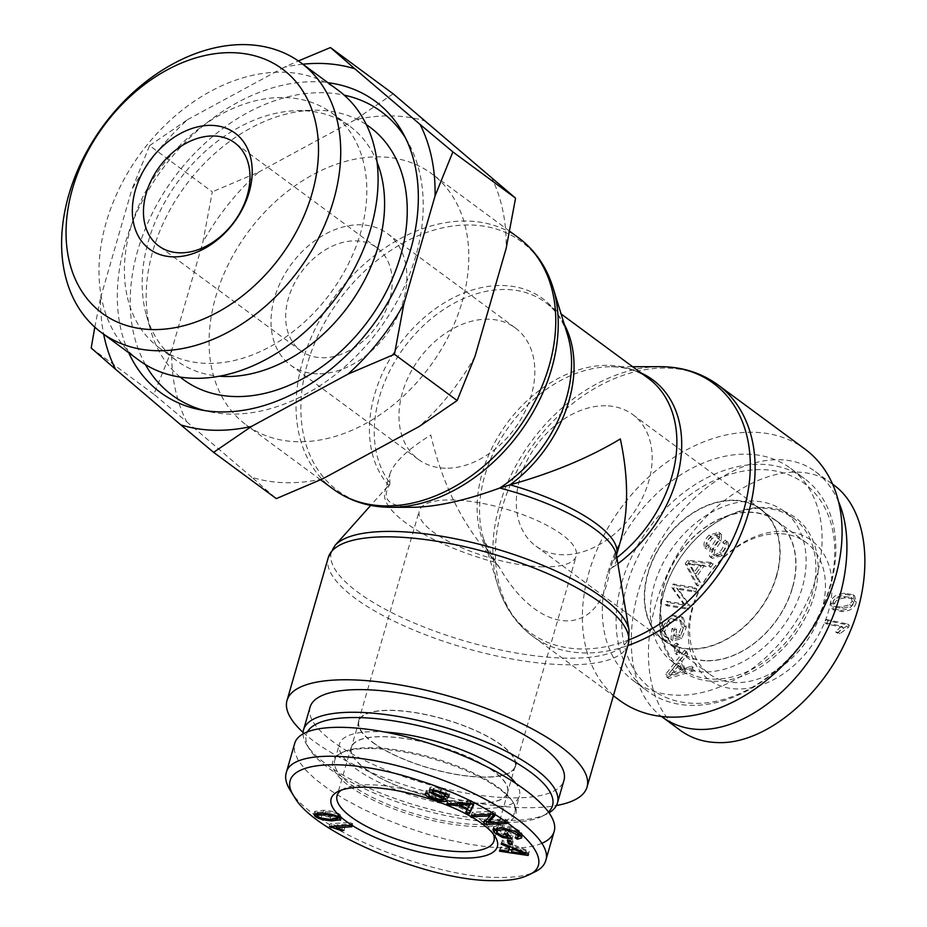 <?xml version="1.0" encoding="UTF-8"?>
<svg xmlns="http://www.w3.org/2000/svg" width="927" height="927" viewBox="0 0 927 927"><rect width="100%" height="100%" fill="white"/><g stroke="black" fill="none" stroke-linecap="round" stroke-linejoin="round"><path stroke-width="0.7" stroke-dasharray="4.63 3.48" d="M413.396 507.278C389.433 506.814 381.31 499.63 389.027 485.725L389.908 484.265A120.104 37.706 -163.9 0 0 387.729 486.304A120.104 37.706 -163.9 0 0 384.89 491.333A120.104 37.706 -163.9 0 0 496.142 562.631L499.166 566.965C539.537 637.811 600.545 639.074 609.873 569.271L620.511 541.159M303.094 732.423A156.13 49.027 -163.9 0 0 556.409 805.54M619.526 700.325A156.13 113.059 126.4 0 1 621.241 507.567A156.13 113.059 126.4 0 1 804.903 449.039M389.908 484.265L389.734 474.543L384.89 491.333M389.734 474.543C393.454 462.909 407.15 449.734 430.8 435.03C442.353 484.404 462.851 525.458 492.295 558.181L495.69 562.086M462.133 301.866A156.13 113.059 -53.6 0 0 431.623 173.662A156.13 113.059 -53.6 0 0 247.961 232.19A156.13 113.059 -53.6 0 0 246.246 424.948A156.13 113.059 -53.6 0 0 462.133 301.866M445.412 468.216A81.669 59.131 126.4 0 1 418.436 459.444A81.669 59.131 126.4 0 1 419.328 358.61A81.669 59.131 126.4 0 1 515.4 327.996A81.669 59.131 126.4 0 1 524.531 412.457A81.669 59.131 126.4 0 1 445.412 468.216M317.428 373.801A81.669 59.131 126.4 0 1 290.452 365.029A81.669 59.131 126.4 0 1 291.345 264.195A81.669 59.131 126.4 0 1 387.416 233.581A81.669 59.131 126.4 0 1 396.547 318.042A81.669 59.131 126.4 0 1 317.428 373.801M543.071 566.837A81.669 25.643 16.1 0 1 458.32 546.235A81.669 25.643 16.1 0 1 419.282 510.754A81.669 25.643 16.1 0 1 504.856 508.761A81.669 25.643 16.1 0 1 576.212 556.049A81.669 25.643 16.1 0 1 543.071 566.837M482.364 777.185A81.669 25.643 16.1 0 1 397.602 756.583A81.669 25.643 16.1 0 1 358.564 721.102A81.669 25.643 16.1 0 1 444.149 719.109A81.669 25.643 16.1 0 1 515.505 766.397A81.669 25.643 16.1 0 1 482.364 777.185M605.737 405.771A81.669 59.131 -53.6 0 0 526.617 461.519A81.669 59.131 -53.6 0 0 535.748 545.991A81.669 59.131 -53.6 0 0 631.82 515.377A81.669 59.131 -53.6 0 0 632.712 414.543A81.669 59.131 -53.6 0 0 605.737 405.771M733.721 500.186A81.669 59.131 -53.6 0 0 654.601 555.933A81.669 59.131 -53.6 0 0 663.732 640.406A81.669 59.131 -53.6 0 0 759.804 609.792A81.669 59.131 -53.6 0 0 760.696 508.958A81.669 59.131 -53.6 0 0 733.721 500.186M365.319 768.703A81.263 25.516 -163.9 0 0 449.699 800.812A81.263 25.516 -163.9 0 0 507.521 792.573A81.263 25.516 -163.9 0 0 436.524 745.517A81.263 25.516 -163.9 0 0 351.368 747.498A81.263 25.516 -163.9 0 0 365.319 768.703M372.909 742.411A81.263 25.516 -163.9 0 0 457.289 774.52A81.263 25.516 -163.9 0 0 515.111 766.281A81.263 25.516 -163.9 0 0 444.114 719.225A81.263 25.516 -163.9 0 0 358.958 721.206A81.263 25.516 -163.9 0 0 372.909 742.411M303.048 733.744A132.109 41.483 -163.9 0 0 306.907 744.995A132.109 41.483 -163.9 0 0 418.992 806.235A132.109 41.483 -163.9 0 0 546.478 814.138A132.109 41.483 -163.9 0 0 549.213 812.666M548.622 811.832A128.111 40.22 16.1 0 1 541.913 816.351A128.111 40.22 16.1 0 1 418.286 808.68A128.111 40.22 16.1 0 1 309.595 749.294A128.111 40.22 16.1 0 1 307.671 731.507M310.105 707.104A132.109 41.483 -163.9 0 0 425.528 783.593A132.109 41.483 -163.9 0 0 563.964 780.383M385.806 732.075A93.673 29.409 -163.9 0 0 377.451 731.681A93.673 29.409 -163.9 0 0 339.444 744.057A93.673 29.409 -163.9 0 0 384.218 784.763A93.673 29.409 -163.9 0 0 481.437 808.39A93.673 29.409 -163.9 0 0 519.444 796.015A93.673 29.409 -163.9 0 0 515.261 782.62M474.682 803.408A81.506 25.585 16.1 0 1 390.07 782.84A81.506 25.585 16.1 0 1 351.148 747.417A81.506 25.585 16.1 0 1 384.207 736.664A81.506 25.585 16.1 0 1 468.761 757.208A81.506 25.585 16.1 0 1 507.753 792.62A81.506 25.585 16.1 0 1 474.682 803.408M338.054 814.74C337.034 813.35 332.828 812.365 325.435 811.762L317.741 812.446L321.912 815.157L330.939 816.432L338.622 815.748L338.054 814.74L337.567 816.432M315.84 813.292L314.716 811.403L323.685 810.279C331.866 810.812 337.474 812.353 340.487 814.891L341.136 817.394L339.676 817.846M337.973 818.02L332.677 817.915L317.219 814.277M340.812 819.735L341.646 816.814L340.684 818.981M509.502 840.627L508.17 837.255L511.565 837.962L513.106 841.867L510.928 841.415M507.324 840.175L508.17 837.255M512.26 844.787L513.106 841.867M510.719 840.882L511.565 837.962M474.242 815.03L474.612 813.721L472.272 812.226L493.013 811.334L495.528 812.933L493.488 815.088M471.426 815.157L472.272 812.226M490.522 814.323L490.904 813.014L474.612 813.721M483.512 822.84L484.357 819.92L490.904 813.014M485.563 820.685L484.357 819.92M506.768 823.535L507.614 820.615L488.517 821.438M504.427 822.052L505.273 819.132L507.614 820.615M488.981 819.827L505.273 819.132M494.682 815.853L495.528 812.933M492.167 814.254L493.013 811.334M467.718 808.703L471.206 801.704L460.418 802.064L468.564 805.783M470.649 803.616L471.206 801.704M466.779 803.442L467.208 801.959M460.001 803.512L460.418 802.064M450.707 803.616L451.09 802.261L447.729 800.731L471.043 800.488L474.473 802.052L473.164 804.763M446.884 803.651L447.729 800.731M457.579 803.535L457.984 802.122L451.09 802.261M467.486 808.599L468.031 806.71L457.984 802.122M465.702 812.237L468.031 806.71M467.196 809.619L466.548 809.317M473.627 804.972L474.473 802.052M470.198 803.408L471.043 800.488M425.47 793.303L426.316 790.383L429.757 791.449L428.888 794.462M443.627 798.645L435.678 796.826C428.378 794.277 425.25 792.133 426.316 790.383L425.296 793.663M433.164 792.631L434.01 789.711L444.578 794.59L447.602 797.973L445.644 798.657M446.953 800.557L447.787 797.637L446.965 800.198M433.176 789.92L433.535 788.692L434.01 789.711L433.535 788.692C434.033 787.985 436.432 788.309 440.742 789.688C444.856 791.079 446.652 792.307 446.13 793.361L445.968 793.952M445.957 793.941L446.13 793.361L449.607 794.439L448.946 796.745M431.356 789.85L430.024 787.591C431.461 786.42 435.238 786.803 441.356 788.761C447.671 790.986 450.429 792.875 449.607 794.439L448.911 797.069M441.356 796.397L441.82 794.763L432.469 790.511M428.923 794.369L429.757 791.449C429.213 792.689 431.379 794.161 436.269 795.887C440.719 797.301 443.315 797.637 444.091 796.884L443.929 797.614M443.245 799.816L444.091 796.884L441.82 794.763M508.297 834.694L508.506 833.976L505.366 830.627L508.39 830.986L512.921 835.818L508.9 835.343M504.52 833.547L505.366 830.627M502.909 836.339L503.743 833.419L508.506 833.976M509.387 829.63L509.896 827.834L504.323 826.791L497.104 827.695L497.961 829.769L503.743 833.419M515.203 837.741L516.038 834.821L519.271 833.894L518.506 832.168L509.896 827.834M517.834 837.405L518.158 836.27L516.038 834.821M494.114 828.402L493.732 826.629L502.654 825.215C511.345 826.374 517.59 828.808 521.414 832.504L522.561 835.018L521.09 836.038M502.932 836.339L503.419 834.694L496.246 830.662M512.075 838.738L512.921 835.818M508.135 835.25L503.419 834.694M507.544 833.906L508.39 830.986M511.565 851.728L512.399 848.808L526.212 851.079L513.118 845.818L512.399 848.808M525.644 853.06L526.212 851.079M520.499 850.905L521.02 849.097M512.608 847.602L513.118 845.818M501.577 842.991L502.364 840.047L529.271 851.299L528.969 852.562L511.971 850.024M501.519 842.967L502.364 840.047M509.711 846.397L510.221 844.636L502.063 841.287M509.792 846.432L510.221 844.636M499.862 849.885L500.696 846.965L509.34 848.321M499.92 849.897L500.696 846.965M528.135 855.482L528.969 852.562M508.969 849.584L500.383 848.298M528.436 854.231L529.271 851.299M329.421 826.664L330.267 823.744L350.348 822.376L352.712 823.813L337.08 824.879L344.774 827.556L342.399 827.718L330.267 823.744M349.502 825.297L350.348 822.376M331.263 826.536L331.796 824.671M341.843 829.653L342.399 827.718M343.929 830.476L344.774 827.556M336.698 826.166L337.08 824.879M351.878 826.745L352.712 823.813M290.221 790.279C310.325 827.487 430.279 877.742 498.17 877.429C514.195 877.73 526.466 875.864 534.972 871.843M541.727 843.373C533.268 846.872 521.553 848.495 506.594 848.217L488.587 847.011L468.772 844.149L447.718 839.7L426.003 833.79L404.242 826.583L383.06 818.274L363.025 809.12L344.705 799.352L328.633 789.259L315.226 779.12L304.89 769.213L297.903 759.816L294.45 751.206L294.647 743.605M341.414 790.105A81.657 25.643 16.1 0 1 343.882 788.703A81.657 25.643 16.1 0 1 370.209 784.81A81.657 25.643 16.1 0 1 491.901 831.438A81.657 25.643 16.1 0 1 493.234 833.929M372.816 747.753A93.673 29.409 -163.9 0 0 342.561 752.237A93.673 29.409 -163.9 0 0 334.798 760.128A93.673 29.409 -163.9 0 0 416.652 814.369A93.673 29.409 -163.9 0 0 514.809 812.087A93.673 29.409 -163.9 0 0 512.446 801.276A93.673 29.409 -163.9 0 0 372.816 747.753M371.507 748.553A95.284 29.919 16.1 0 1 513.523 802.991A95.284 29.919 16.1 0 1 416.084 816.305A95.284 29.919 16.1 0 1 340.742 753.13A95.284 29.919 16.1 0 1 371.507 748.553M792.342 587.811A81.263 58.841 126.4 0 1 679.966 651.878A81.263 58.841 126.4 0 1 680.858 551.553A81.263 58.841 126.4 0 1 776.455 521.09A81.263 58.841 126.4 0 1 792.342 587.811M776.339 576.015A81.263 58.841 126.4 0 1 663.964 640.082A81.263 58.841 126.4 0 1 664.856 539.746A81.263 58.841 126.4 0 1 760.464 509.282A81.263 58.841 126.4 0 1 776.339 576.015M621.739 582.677A132.109 95.666 126.4 0 1 804.416 478.529A132.109 95.666 126.4 0 1 802.967 641.635A132.109 95.666 126.4 0 1 647.556 691.16A132.109 95.666 126.4 0 1 621.739 582.677M627.127 584.381A128.111 92.758 -53.6 0 0 749.549 688.738A128.111 92.758 -53.6 0 0 807.962 486.327A128.111 92.758 -53.6 0 0 627.127 584.381M607.973 572.515A132.109 95.666 126.4 0 1 790.638 468.367A132.109 95.666 126.4 0 1 789.19 631.472A132.109 95.666 126.4 0 1 633.79 680.997A132.109 95.666 126.4 0 1 607.973 572.515M703.547 671.936A93.673 67.833 126.4 0 1 672.596 661.866A93.673 67.833 126.4 0 1 662.121 564.983A93.673 67.833 126.4 0 1 752.875 501.032A93.673 67.833 126.4 0 1 783.825 511.101A93.673 67.833 126.4 0 1 794.3 607.985A93.673 67.833 126.4 0 1 703.547 671.936M706.756 660.824A81.506 59.015 -53.6 0 0 785.76 605.076A81.506 59.015 -53.6 0 0 776.455 520.789A81.506 59.015 -53.6 0 0 749.665 512.133A81.506 59.015 -53.6 0 0 670.766 567.672A81.506 59.015 -53.6 0 0 679.688 651.959A81.506 59.015 -53.6 0 0 706.756 660.824M834.798 603.871C834.81 600.719 838.356 598.715 845.436 597.845L852.666 598.61L853.906 602.295L851.496 605.968L843.269 608.297L836.038 607.533L834.798 603.871L833.014 602.562C833.037 599.41 836.583 597.405 843.651 596.536L850.882 597.301L852.122 600.986L849.723 604.659L841.484 606.988L834.265 606.223L833.014 602.562M831.832 608.518L834.115 610.256L842.573 611.611C850.546 610.939 855.111 607.753 856.281 602.052L854.613 595.945L846.119 594.531C838.205 595.192 833.64 598.378 832.446 604.068L833.616 609.827L831.832 608.518L840.801 610.302C848.761 609.63 853.327 606.443 854.497 600.742L852.84 594.636L844.346 593.222C836.421 593.883 831.867 597.069 830.662 602.759L831.832 608.518M678.599 644.416L675.667 645.818L676.965 654.786L679.897 653.384L678.599 644.416L676.826 643.106L673.894 644.508L675.192 653.477L678.124 652.075L676.826 643.106M679.897 653.384L678.124 652.075M676.965 654.786L675.192 653.477M675.667 645.818L673.894 644.508M696.698 588.807L674.983 585.296L673.605 588.83L685.296 605.296L668.251 602.538L666.965 605.829L688.68 609.34L690.059 605.806L678.367 589.34L695.412 592.098L696.698 588.807L694.914 587.486L673.199 583.987L671.82 587.521L683.523 603.975L666.478 601.229L665.192 604.52L686.907 608.031L688.286 604.497L676.583 588.031L693.628 590.789L694.914 587.486M695.412 592.098L693.628 590.789M678.367 589.34L676.583 588.031M690.059 605.806L688.286 604.497M688.68 609.34L686.907 608.031M666.965 605.829L665.192 604.52M668.251 602.538L666.478 601.229M685.296 605.296L683.523 603.975M673.605 588.83L671.82 587.521M674.983 585.296L673.199 583.987M690.07 564.45L701.275 566.015L695.737 574.08L690.07 564.45L688.298 563.129L699.503 564.705L693.952 572.77L688.298 563.129M695.737 574.08L693.952 572.77M694.311 565.319L692.539 564.01M701.275 566.015L699.503 564.705M713.187 563.801L689.34 561.635L687 565.03L697.915 586.026L700.383 582.446L696.953 576.281L703.79 566.316L710.893 567.127L713.187 563.801L711.403 562.492L687.567 560.314L685.227 563.72L696.142 584.717L698.599 581.136L695.169 574.96L702.006 565.006L709.12 565.818L711.403 562.492M710.893 567.127L709.12 565.818M703.79 566.316L702.006 565.006M696.953 576.281L695.169 574.96M700.383 582.446L698.599 581.136M697.915 586.026L696.142 584.717M687 565.03L685.227 563.72M689.34 561.635L687.567 560.314M727.347 541.264L724.624 543.5C726.084 546.397 724.972 549.676 721.264 553.338C717.788 556.316 715.389 556.907 714.057 555.134L714.798 550.348L721.194 541.136L721.519 534.531L720.603 533.558L710.882 536.466C706.096 541.183 704.682 545.389 706.664 549.074L709.41 546.803C708.101 544.323 709.028 541.6 712.179 538.645C715.551 535.748 717.741 535.146 718.773 536.837L719.039 539.166L711.878 549.769L711.287 557.394L712.249 558.413L722.55 555.551C728.101 550.151 729.7 545.389 727.347 541.264L725.563 539.954L722.84 542.191C724.311 545.088 723.187 548.367 719.479 552.028C716.015 554.995 713.616 555.597 712.284 553.825L713.025 549.039L719.41 539.827L719.746 533.21L718.819 532.249L709.109 535.157C704.311 539.873 702.909 544.079 704.879 547.764L707.625 545.482C706.328 543.013 707.243 540.29 710.395 537.336C713.767 534.439 715.968 533.836 717 535.516L717.255 537.857L710.105 548.46L709.503 556.084L710.476 557.104L720.777 554.242C726.328 548.842 727.915 544.079 725.563 539.954M719.039 539.166L717.255 537.857M716.536 535.041L718.773 536.837L716.536 535.041M709.41 546.803L707.625 545.482M706.664 549.074L704.879 547.764M721.194 541.136L719.41 539.827M714.798 550.348L713.025 549.039M712.805 554.369L714.578 555.679L712.805 554.369M724.624 543.5L722.84 542.191M676.594 629.224L673.778 629.839L672.724 640.742L681.554 638.807L686.316 627.324L683.28 617.927L675.366 616.837C667.405 618.946 662.84 624.161 661.669 632.469L663.906 640.29L667.741 641.449L668.819 638.216L665.968 637.301L664.381 631.901L669.931 622.434L674.833 620.395L681.333 621.09L683.477 627.753L680.279 635.818L675.864 636.791L676.594 629.224L674.81 627.915L671.994 628.529L670.939 639.433L679.781 637.498L684.532 626.015L681.507 616.617L673.593 615.528C665.632 617.637 661.055 622.851 659.897 631.16L662.133 638.97L665.968 640.14L667.046 636.907L664.184 635.992L662.596 630.592L668.158 621.125L673.048 619.085L679.561 619.781L681.704 626.443L678.494 634.508L674.08 635.47L674.81 627.915M675.864 636.791L674.08 635.47M680.279 635.818L678.494 634.508M669.931 622.434L668.158 621.125M668.819 638.216L667.046 636.907M667.741 641.449L665.968 640.14M681.554 638.807L679.781 637.498M672.724 640.742L670.939 639.433M673.778 629.839L671.994 628.529M670.418 675.262L679.85 663.952L682.77 670.951L670.418 675.262L668.634 673.952L678.066 662.631L680.997 669.642L668.634 673.952M682.77 670.951L680.997 669.642M674.23 671.021L672.457 669.711M679.85 663.952L678.066 662.631M686.548 651.31L667.475 675.574L668.703 678.529L694.601 670.58L693.303 667.475L685.528 670.036L681.924 661.403L687.753 654.195L686.548 651.31L684.763 650.001L665.69 674.265L666.93 677.22L692.828 669.271L691.519 666.165L683.755 668.726L680.151 660.094L685.968 652.886L684.763 650.001M687.753 654.195L685.968 652.886M681.924 661.403L680.151 660.094M685.528 670.036L683.755 668.726M693.303 667.475L691.519 666.165M694.601 670.58L692.828 669.271M668.703 678.529L666.93 677.22M667.475 675.574L665.69 674.265M827.915 620.766L826.571 623.941L843.222 627.486L837.371 633.176L839.908 633.709L848.425 627.359L849.294 625.308L827.915 620.766L826.142 619.456L824.787 622.631L841.449 626.177L835.598 631.866L838.124 632.399L846.652 626.049L847.521 623.998L826.142 619.456M849.294 625.308L847.521 623.998M848.425 627.359L846.652 626.049M839.908 633.709L838.124 632.399M837.371 633.176L835.598 631.866M843.222 627.486L841.449 626.177M826.571 623.941L824.787 622.631M782.979 531.206A86.478 62.619 126.4 0 1 807.915 650.754A86.478 62.619 126.4 0 1 689.734 648.297A86.478 62.619 126.4 0 1 782.979 531.206M679.143 729.479C643.593 703.674 638.135 635.667 666.768 575.296C701.704 495.041 788.159 448.239 833.211 484.624M838.553 501.704C833.025 488.992 825.297 478.958 815.389 471.6C774.798 441.009 703.315 471.669 662.596 537.15C621.287 602.179 620.777 686.073 661.496 716.455M779.039 533.639A81.657 59.131 -53.6 0 0 699.989 589.271A81.657 59.131 -53.6 0 0 708.923 673.72A81.657 59.131 -53.6 0 0 805.123 643.222A81.657 59.131 -53.6 0 0 805.864 542.307A81.657 59.131 -53.6 0 0 779.039 533.639M762.654 508.239A93.673 67.833 126.4 0 1 793.605 518.309A93.673 67.833 126.4 0 1 792.573 633.964A93.673 67.833 126.4 0 1 682.376 669.074A93.673 67.833 126.4 0 1 671.901 572.191A93.673 67.833 126.4 0 1 762.654 508.239M763.964 507.44A95.284 68.992 -53.6 0 0 661.218 636.455A95.284 68.992 -53.6 0 0 791.449 639.155A95.284 68.992 -53.6 0 0 763.964 507.44M349.595 350.429A64.056 46.385 126.4 0 1 300.904 350.846A64.056 46.385 126.4 0 1 301.611 271.773A64.056 46.385 126.4 0 1 376.953 247.764A64.056 46.385 126.4 0 1 389.885 298.865A64.056 46.385 126.4 0 1 349.595 350.429M405.551 138.053A176.142 127.544 126.4 0 1 408.297 142.723A176.142 127.544 126.4 0 1 306.049 393.998A176.142 127.544 126.4 0 1 209.803 411.797A176.142 127.544 126.4 0 1 204.531 410.545M145.435 364.624A176.142 127.544 126.4 0 1 174.079 177.683A176.142 127.544 126.4 0 1 344.23 95.145M128.737 352.735A180.95 131.031 126.4 0 1 162.387 169.062A180.95 131.031 126.4 0 1 327.949 82.7M180.197 377.08A156.93 113.639 126.4 0 1 150.707 330.452A156.93 113.639 126.4 0 1 185.273 185.945A156.93 113.639 126.4 0 1 313.129 110.267A156.93 113.639 126.4 0 1 366.397 124.681M377.115 162.329A145.724 105.516 -53.6 0 0 349.896 126.304A145.724 105.516 -53.6 0 0 297.196 110.661A145.724 105.516 -53.6 0 0 144.624 307.973A145.724 105.516 -53.6 0 0 146.373 315.11A145.724 105.516 -53.6 0 0 176.883 360.835A145.724 105.516 -53.6 0 0 219.328 376.211M302.862 64.206A201.066 145.597 -53.6 0 0 284.079 67.312L298.378 60.95M149.618 145.609L187.59 119.629A201.066 145.597 -53.6 0 0 131.785 189.711L149.618 145.609L212.306 191.854L202.886 242.167A201.066 145.597 126.4 0 1 258.691 172.086L212.306 191.854M94.809 327.161L100.614 297.694A201.066 145.597 -53.6 0 0 103.662 334.23M187.59 119.629L284.079 67.312M100.614 297.694L131.785 189.711M393.152 93.801L355.18 119.768A201.066 145.597 126.4 0 1 425.91 121.24M171.715 350.151L153.882 394.253L186.64 421.692A201.066 145.597 126.4 0 1 171.715 350.151L202.886 242.167M491.217 176.906A201.066 145.597 126.4 0 1 506.142 248.459M474.972 356.443A201.066 145.597 126.4 0 1 419.178 426.524M322.689 478.842A201.066 145.597 126.4 0 1 251.959 477.37L276.304 498.61M186.64 421.692L251.959 477.37M355.18 119.768L258.691 172.086M138.946 360.255A167.775 121.495 126.4 0 1 101.808 299.386A167.775 121.495 126.4 0 1 173.001 117.822A167.775 121.495 126.4 0 1 338.146 90.232M153.882 394.253L91.194 348.007M126.848 294.856A145.724 105.516 126.4 0 1 188.691 137.161A145.724 105.516 126.4 0 1 332.121 113.198A145.724 105.516 126.4 0 1 330.522 293.106A145.724 105.516 126.4 0 1 159.108 347.729A145.724 105.516 126.4 0 1 126.848 294.856M335.029 545.435A154.716 48.586 -163.9 0 0 466.548 641.484A154.716 48.586 -163.9 0 0 629.027 630.29M628.297 644.103A156.13 49.027 16.1 0 1 464.694 647.903A156.13 49.027 16.1 0 1 328.285 557.509M616.861 557.695A120.104 86.964 126.4 0 1 612.909 560.684A120.104 37.706 -163.9 0 0 616.571 554.809L616.467 555.366A121.507 38.158 16.1 0 1 609.873 569.271A121.507 87.984 -53.6 0 0 617.869 563.72M629.201 639.781A154.716 112.028 126.4 0 1 498.054 586.142A154.716 112.028 126.4 0 1 531.438 441.322A154.716 112.028 126.4 0 1 659.954 366.675M717.938 384.879A156.13 113.059 -53.6 0 0 534.265 443.407A156.13 113.059 -53.6 0 0 532.562 636.165A156.13 113.059 -53.6 0 0 627.88 645.54M641.183 373.036A121.507 87.984 -53.6 0 0 610.766 366.756A121.507 87.984 -53.6 0 0 509.838 425.377A121.507 87.984 -53.6 0 0 483.616 539.12A121.507 87.984 -53.6 0 0 499.166 566.965M564.346 324.473A120.104 86.964 -53.6 0 0 545.458 302.411A120.104 86.964 -53.6 0 0 412.306 337.266A120.104 86.964 -53.6 0 0 389.456 482.318M389.027 485.725A121.507 87.984 126.4 0 1 425.76 316.223A121.507 87.984 126.4 0 1 567.533 334.867C563.048 320.742 555.69 309.919 545.458 302.411L561.125 313.975M492.295 558.181A120.104 86.964 126.4 0 1 515.145 413.129A120.104 86.964 126.4 0 1 648.286 378.274C638.1 370.707 625.586 366.872 610.766 366.756L632.62 366.721M553.095 287.845A154.716 112.028 -53.6 0 0 339.398 299.641A154.716 112.028 -53.6 0 0 391.182 507.312M333.21 489.108A156.13 113.059 126.4 0 1 334.925 296.35A156.13 113.059 126.4 0 1 518.587 237.822M324.971 813.373L325.435 811.762M317.474 816.386L318.32 813.466M321.066 818.077L321.912 815.157M330.093 819.352L330.939 816.432M332.237 819.468L332.677 817.915M339.641 817.811L340.487 814.891M322.839 813.211L323.685 810.279M469.108 806.316L469.954 803.396M435.134 798.703L435.678 796.826M443.743 797.51L444.578 794.59M440.198 791.588L440.742 789.688M440.51 791.693L441.356 788.761M429.189 790.511L430.024 787.591M435.435 798.807L436.269 795.887M497.115 832.689L497.961 829.769M503.859 828.414L504.323 826.791M518.147 833.408L518.506 832.168M520.568 835.424L521.414 832.504M501.808 828.135L502.654 825.215M519.479 852.991L520.314 850.071M845.436 597.845L843.651 596.536M853.906 602.295L852.122 600.986M851.496 605.968L849.723 604.659M843.269 608.297L841.484 606.988M842.573 611.611L840.801 610.302M832.446 604.068L830.662 602.759M846.119 594.531L844.346 593.222M856.281 602.052L854.497 600.742M692.573 568.448L690.789 567.139M722.55 555.551L720.777 554.242M711.287 557.394L709.503 556.084M711.878 549.769L710.105 548.46M712.179 538.645L710.395 537.336M710.882 536.466L709.109 535.157M721.519 534.531L719.746 533.21M721.264 553.338L719.479 552.028M683.477 627.753L681.704 626.443M674.833 620.395L673.048 619.085M664.381 631.901L662.596 630.592M661.669 632.469L659.897 631.16M675.366 616.837L673.593 615.528M686.316 627.324L684.532 626.015M675.656 673.315L673.883 672.005M387.729 486.304L370.719 505.389M495.678 562.063L483.616 539.12L498.054 586.142C504.543 607.092 516.049 623.767 532.562 636.165L613.384 695.783M509.653 231.229L431.623 173.662M320.591 479.792L246.246 424.948M290.452 365.029L418.436 459.444M387.416 233.581L515.4 327.996M515.505 766.397L576.212 556.049M358.564 721.102L419.282 510.754M760.696 508.958L632.712 414.543M663.732 640.406L535.748 545.991M358.958 721.206L351.368 747.498M515.111 766.281L507.521 792.573M541.913 816.351L546.478 814.138M309.595 749.294L306.907 744.995M317.555 813.095L317.741 812.446M338.297 816.861L338.622 815.748M314.716 811.403L313.871 814.323M433.442 788.854L433.129 789.908M429.861 787.88L429.027 790.812M522.561 835.018L521.727 837.95M493.732 826.629L492.897 829.549M343.882 788.703L338.39 791.345M491.901 831.438L495.145 836.594M351.148 747.417L337.092 795.575M507.753 792.62L493.987 840.859M342.561 752.237L340.742 753.13M512.446 801.276L513.523 802.991M514.809 812.087L519.444 796.015M334.798 760.128L339.444 744.057M663.964 640.082L679.966 651.878M760.464 509.282L776.455 521.09M633.79 680.997L647.556 691.16M790.638 468.367L804.416 478.529M852.666 598.61L850.882 597.301M836.038 607.533L834.265 606.223M852.84 594.636L854.613 595.945M710.476 557.104L712.249 558.413M718.819 532.249L720.603 533.558M679.561 619.781L681.333 621.09M664.184 635.992L665.968 637.301M662.133 638.97L663.906 640.29M681.507 616.617L683.28 617.927M815.424 471.623L833.199 484.74M679.688 651.959L708.923 673.72M776.455 520.789L805.864 542.307M793.605 518.309L783.825 511.101M682.376 669.074L672.596 661.866M376.953 247.764L234.751 142.851M300.904 350.846L158.702 245.945M408.297 142.723L403.002 133.152M209.803 411.797L199.085 409.549M146.373 315.11L150.707 330.452M297.196 110.661L313.129 110.267M159.108 347.729L176.883 360.835M332.121 113.198L349.896 126.304"/><path stroke-width="1.39" d="M370.719 505.389L335.029 545.435A154.716 48.586 -163.9 0 1 452.33 538.181A154.716 48.586 -163.9 0 1 602.11 597.347A154.716 48.586 -163.9 0 1 629.027 630.29L616.467 555.366A121.507 38.158 16.1 0 0 595.331 529.479A121.507 38.158 16.1 0 0 499.746 488.019A121.507 87.984 126.4 0 0 566.385 398.355A121.507 87.984 126.4 0 0 567.533 334.867L553.095 287.845A154.716 112.028 -53.6 0 1 551.635 368.691A154.716 112.028 -53.6 0 1 391.182 507.312L413.396 507.278C437.011 506.837 465.794 500.429 499.746 488.019L510.07 484.821C552.365 473.013 589.12 457.729 620.337 438.958C628.599 477.614 628.657 511.681 620.511 541.159L616.571 554.809A120.104 37.706 -163.9 0 0 510.07 484.821A120.104 86.964 -53.6 0 0 564.346 324.473M556.409 805.54A156.13 49.027 -163.9 0 0 587.046 787.046A156.13 49.027 -163.9 0 0 560.232 746.305A156.13 49.027 -163.9 0 0 398.123 684.613A156.13 49.027 -163.9 0 0 287.022 700.441A156.13 49.027 -163.9 0 0 303.094 732.423M627.88 645.54A156.13 113.059 -53.6 0 0 748.448 513.083A156.13 113.059 -53.6 0 0 717.938 384.879L804.903 449.039A156.13 113.059 126.4 0 1 835.412 577.243A156.13 113.059 126.4 0 1 619.526 700.325L613.384 695.783M549.213 812.666A132.109 41.483 -163.9 0 0 557.428 803.025A132.109 41.483 -163.9 0 0 534.74 768.553A132.109 41.483 -163.9 0 0 397.579 716.351A132.109 41.483 -163.9 0 0 303.569 729.746A132.109 41.483 -163.9 0 0 303.048 733.744M307.671 731.507A128.111 40.22 16.1 0 1 402.376 722.365A128.111 40.22 16.1 0 1 530.534 772.133A128.111 40.22 16.1 0 1 548.622 811.832M557.428 803.025L563.964 780.383A132.109 41.483 -163.9 0 0 541.275 745.911A132.109 41.483 -163.9 0 0 404.114 693.709A132.109 41.483 -163.9 0 0 310.105 707.104L303.569 729.746M515.261 782.62A93.673 29.409 -163.9 0 0 385.806 732.075M337.208 817.66C336.188 816.27 331.982 815.285 324.589 814.682L316.907 815.366L317.474 816.386L321.066 818.077L330.093 819.352L337.776 818.668L337.567 816.432M339.676 817.846L337.973 818.02M340.812 819.735L331.843 820.835C323.604 820.302 317.996 818.761 315.006 816.212L313.871 814.323L322.839 813.211C331.02 813.732 336.628 815.273 339.641 817.811L340.29 820.314L340.684 818.981M317.219 814.277L315.84 813.292M508.865 844.08L507.324 840.175L510.719 840.882L512.26 844.787L508.865 844.08L509.502 840.627M510.928 841.415L509.711 841.16M473.778 816.641L471.426 815.157L492.167 814.254L494.682 815.853L488.147 822.747L504.427 822.052L506.768 823.535L486.026 824.439L483.512 822.84L490.059 815.934L473.778 816.641L474.242 815.03M490.059 815.934L490.522 814.323M486.026 824.439L486.872 821.507L485.563 820.685M488.517 821.438L486.872 821.507M488.147 822.747L488.981 819.827L493.488 815.088M470.36 804.624L459.572 804.984L467.718 808.703L470.649 803.616M466.362 804.891L466.779 803.442M459.572 804.984L460.001 803.512M450.244 805.192L446.884 803.651L470.198 803.408L473.627 804.972L469.317 813.894L465.702 812.237L467.196 809.63L457.15 805.042L450.244 805.192L450.707 803.616M457.15 805.042L457.579 803.535M469.317 813.894L470.163 810.974L467.196 809.619L467.486 808.599M473.164 804.763L470.163 810.974M443.245 799.816L440.985 797.683L431.623 793.431L429.189 790.511C430.615 789.341 434.392 789.723 440.51 791.693C446.837 793.906 449.583 795.806 448.772 797.359L445.284 796.281C445.806 795.227 444.01 793.999 439.908 792.608C435.586 791.229 433.187 790.905 432.689 791.612L433.164 792.631L443.743 797.51L446.768 800.893C445.227 802.133 441.252 801.751 434.833 799.746C427.532 797.197 424.415 795.053 425.47 793.303L428.911 794.369C428.367 795.609 430.534 797.081 435.435 798.807C439.873 800.221 442.48 800.557 443.245 799.816L444.184 796.71M445.644 798.657L443.627 798.645M433.176 789.92L433.164 792.631M445.342 796.061L445.957 793.941M445.284 796.281L446.165 793.245M431.623 793.431L432.469 790.511L431.356 789.85M440.985 797.683L441.356 796.397M502.573 837.614L494.126 832.423L492.897 829.549L501.808 828.135C510.499 829.306 516.756 831.728 520.568 835.424L521.727 837.95L517.312 839.19L515.203 837.741L518.425 836.814L517.66 835.088L509.062 830.754L503.488 829.711L496.258 830.627L497.115 832.689L502.909 836.339L507.66 836.896L504.52 833.547L507.544 833.906L512.075 838.738L502.573 837.614L502.932 836.339M507.66 836.896L508.297 834.694M509.062 830.754L509.387 829.63M517.312 839.19L517.834 837.405M521.09 836.038L518.587 836.27M497.104 827.695L496.258 830.627L494.114 828.402M508.9 835.343L508.135 835.25M525.366 853.999L512.283 848.738L511.565 851.728L525.366 853.999L525.644 853.06M520.186 852.017L520.499 850.905M512.283 848.738L512.608 847.602M501.229 844.207L501.519 842.967L528.436 854.231L528.135 855.482L499.537 851.218L499.862 849.885L508.494 851.253L509.387 847.556L501.229 844.207L501.577 842.991M509.387 847.556L509.711 846.397M508.494 851.253L509.792 846.432M499.537 851.218L499.92 849.897M511.971 850.024L508.969 849.584M336.234 827.799L343.929 830.476L341.553 830.638L329.421 826.664L349.502 825.297L351.878 826.745L336.234 827.799L336.698 826.166M330.962 827.591L331.263 826.536M341.553 830.638L341.843 829.653M492.921 880.65C429.444 881.16 313.952 833.049 294.531 797.162C270.209 761.971 340.151 753.535 421.495 781.299C505.006 807.533 564.728 860.673 527.66 875.366C519.595 879.178 508.019 880.94 492.921 880.65M366.269 787.22A86.478 27.15 -163.9 0 0 338.39 791.345A86.478 27.15 -163.9 0 0 406.733 848.715A86.478 27.15 -163.9 0 0 495.145 836.594A86.478 27.15 -163.9 0 0 366.269 787.22M527.66 875.366L534.972 871.843C540.765 869.016 544.334 865.32 545.69 860.743C554.172 838.611 495.354 796.409 424.462 773.744C356.397 750.789 290.858 750.302 286.234 772.84C284.763 777.869 286.095 783.674 290.221 790.279L294.531 797.162M286.223 772.817L294.647 743.605C300.591 721.044 367.08 722.04 436.455 745.725C505.922 769.086 561.09 809.317 554.126 831.531C552.631 836.536 548.506 840.488 541.727 843.373M493.234 833.929A81.657 25.643 16.1 0 1 493.987 840.859A81.657 25.643 16.1 0 1 408.425 842.875A81.657 25.643 16.1 0 1 337.092 795.575A81.657 25.643 16.1 0 1 341.414 790.105M833.211 484.624C869.526 510.059 875.482 578.715 846.525 639.572C819.769 699.422 763.234 744.601 717.649 742.585C703.442 742.237 690.928 738.101 680.094 730.198L679.143 729.479M661.496 716.455L662.33 717.081C673.153 724.984 685.667 729.109 699.873 729.468C739.653 730.291 787.185 697.544 816.803 648.888C846.421 600.244 855.273 540.418 838.553 501.704M207.393 245.528A64.056 46.385 126.4 0 1 158.702 245.945A64.056 46.385 126.4 0 1 159.409 166.86A64.056 46.385 126.4 0 1 234.751 142.851A64.056 46.385 126.4 0 1 247.683 193.963A64.056 46.385 126.4 0 1 207.393 245.528M204.288 248.633A72.063 52.179 -53.6 0 0 237.15 134.786A72.063 52.179 -53.6 0 0 135.423 189.942A72.063 52.179 -53.6 0 0 204.288 248.633M68.598 258.193A151.761 109.896 126.4 0 1 232.248 52.677A151.761 109.896 126.4 0 1 276.014 262.492A151.761 109.896 126.4 0 1 68.598 258.193M204.531 410.545A176.142 127.544 126.4 0 1 145.435 364.624M344.23 95.145A176.142 127.544 126.4 0 1 405.551 138.053M327.949 82.7A180.95 131.031 126.4 0 1 403.002 133.152A180.95 131.031 126.4 0 1 297.961 391.275A180.95 131.031 126.4 0 1 199.085 409.549A180.95 131.031 126.4 0 1 128.737 352.735M366.397 124.681A156.93 113.639 126.4 0 1 402.248 249.653A156.93 113.639 126.4 0 1 302.851 378.668A156.93 113.639 126.4 0 1 180.197 377.08M219.328 376.211A145.724 105.516 -53.6 0 0 287.648 359.885A145.724 105.516 -53.6 0 0 377.115 162.329M420.116 124.461L452.874 151.901L435.041 196.003A201.066 145.597 -53.6 0 0 420.116 124.461L354.809 68.783A201.066 145.597 -53.6 0 0 302.862 64.206M298.378 60.95L330.452 47.555L354.809 68.783M403.871 303.998L394.45 354.299L348.077 374.068A201.066 145.597 -53.6 0 0 403.871 303.998L435.041 196.003M251.588 426.385L213.616 452.353L180.858 424.914A201.066 145.597 -53.6 0 0 251.588 426.385L348.077 374.068M103.662 334.23A201.066 145.597 -53.6 0 0 115.539 369.247L91.194 348.007L94.809 327.161M180.858 424.914L115.539 369.247M213.616 452.353L276.304 498.61L322.689 478.842L419.178 426.524L457.15 400.545L474.972 356.443L506.142 248.459L515.563 198.146L393.152 93.801L330.452 47.555M64.438 271.82A167.775 121.495 -53.6 0 0 101.576 332.689A167.775 121.495 -53.6 0 0 298.934 269.803A167.775 121.495 -53.6 0 0 300.777 62.665A167.775 121.495 -53.6 0 0 135.632 90.255A167.775 121.495 -53.6 0 0 64.438 271.82M300.777 62.665L338.146 90.232A167.775 121.495 126.4 0 1 336.304 297.37A167.775 121.495 126.4 0 1 138.946 360.255L101.576 332.689M457.15 400.545L394.45 354.299M515.563 198.146L452.874 151.901M335.029 545.435L328.285 557.509A156.13 49.027 16.1 0 1 439.375 541.669A156.13 49.027 16.1 0 1 601.484 603.361A156.13 49.027 16.1 0 1 628.297 644.103L587.046 787.046M632.62 366.721L659.954 366.675A154.716 112.028 126.4 0 1 743.686 510.36A154.716 112.028 126.4 0 1 629.201 639.781M617.869 563.72A121.507 87.984 -53.6 0 0 676.525 479.607A121.507 87.984 -53.6 0 0 641.183 373.036M561.125 313.975L648.286 378.274A120.104 86.964 126.4 0 1 616.861 557.695M553.095 287.845C546.606 266.895 535.099 250.22 518.587 237.822A156.13 113.059 126.4 0 1 549.097 366.014A156.13 113.059 126.4 0 1 333.21 489.108L320.591 479.792M324.589 814.682L324.971 813.373M331.843 820.835L332.237 819.468M315.006 816.212L315.852 813.292M434.833 799.746L435.134 798.703M439.908 792.608L440.198 791.588M503.488 829.711L503.859 828.414M517.66 835.088L518.147 833.408M494.126 832.423L494.972 829.503M629.027 630.29L628.297 644.103M328.285 557.509L287.022 700.441M659.954 366.675C681.89 366.698 701.218 372.758 717.938 384.879M616.478 555.435L616.571 554.809M391.182 507.312C369.259 507.289 349.931 501.217 333.21 489.108M518.587 237.822L509.653 231.229M316.907 815.366L317.741 812.446M337.776 818.668L338.622 815.748M433.442 788.854L432.596 791.774M519.271 833.894L518.425 836.814M554.126 831.531L545.69 860.743M662.33 717.069L680.105 730.186"/></g></svg>
